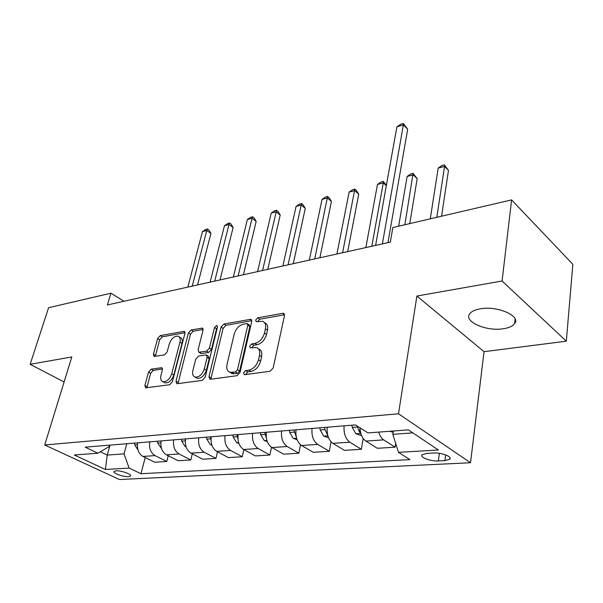 <?xml version="1.0" encoding="UTF-8"?>
<svg xmlns="http://www.w3.org/2000/svg" width="603" height="603" viewBox="0 0 603 603"><rect width="100%" height="100%" fill="white"/><g stroke="black" fill="none" stroke-linecap="round" stroke-linejoin="round"><path stroke-width="0.9" d="M243.574 372.842L244.253 374.621L244.743 374.651L270.099 371.252L273.189 367.943L284.458 315.708L283.523 313.356L282.664 313.311L257.685 317.856L255.634 320.087L256.245 321.716L262.539 321.301C265.184 322.379 266.142 324.889 265.426 328.839L264.483 333.082C262.787 338.675 259.607 342.112 254.941 343.393L251.752 343.906L249.68 346.145L250.32 347.848L256.463 347.524C259.23 348.64 260.24 351.27 259.494 355.416L258.529 359.765C256.795 365.486 253.584 368.938 248.888 370.136L245.67 370.581L243.574 372.842M258.386 348.775L258.529 348.873C261.303 349.989 262.32 352.619 261.574 356.757L260.609 361.099C258.891 366.812 255.687 370.257 250.991 371.456L247.773 371.893L245.625 374.538M284.526 314.766L259.712 319.236L257.639 321.587M264.461 322.613L264.574 322.688C267.219 323.766 268.184 326.276 267.476 330.218L266.534 334.454C264.845 340.039 261.672 343.469 257.006 344.743L253.818 345.248L251.7 347.743M503.241 328.763C508.864 327.919 512.648 326.223 514.593 323.683C521.203 316.047 497.603 305.585 480.493 308.796C475.096 309.708 471.508 311.389 469.714 313.824C463.458 321.603 486.289 331.612 503.241 328.763M128.447 476.626L130.497 476.023C132.276 474.403 121.128 470.378 116.04 470.822L114.05 471.425C112.339 473.069 123.359 477.033 128.447 476.626M151.187 369.172L148.534 372.104L144.901 385.49L145.609 387.865L169.647 384.744L172.398 381.729L184.887 333.595L184.179 331.379L160.277 335.585L157.654 338.487L153.396 354.195L154.067 356.448L164.498 354.865L167.174 351.911L169.277 344.004C171.327 338.569 174.259 335.961 178.081 336.18C180.033 336.979 180.659 338.976 179.958 342.157L171.719 373.77C169.692 379.249 166.767 381.887 162.953 381.684C160.865 380.832 160.202 378.714 160.963 375.322L162.365 370.038L161.649 367.709L151.187 369.172L153.268 370.363L150.622 373.287L146.883 387.797M71.81 356.953L30.15 364.302L48.579 307.718L110.922 293.201L107.409 304.937L390.314 242.142L392.832 227.557L511.608 199.902L502.08 281.006L416.892 296.043L398.5 413.779L44.705 444.984L71.81 356.953M208.977 376.724L209.859 379.212L210.485 379.257L237.032 375.692L240.009 372.481L251.722 321.587L250.863 319.281L223.894 324.007L221.075 327.09L208.977 376.724L211.088 377.983L211.012 379.189M202.306 380.357L177.342 383.704L176.777 383.674L175.986 381.239L188.438 332.954L191.159 329.962L202.246 328.1L203 330.338L198.078 349.906L198.862 352.242L206.618 351.134L209.437 348.059L214.502 327.504L216.959 325.379L217.502 326.962L205.163 377.252L202.306 380.357M433.406 453.011L426.834 453.388L422.13 454.775C419.447 457.262 430.632 461.491 438.351 460.948L444.893 460.617L449.793 459.207C452.589 456.727 441.223 452.408 433.406 453.011M398.5 413.779L470.521 462.742L119.432 479.521L44.705 444.984M145.21 457.556L140.966 473.717L409.942 459.629L398.493 452.34L438.419 450.004L408.337 429.871L367.981 432.909L355.416 424.904L85.166 447.162L97.897 453.222L109.12 446.635L109.527 445.157M140.966 473.717L129.132 468.086L105.389 469.473L74.267 455.001L97.897 453.222M416.892 296.043L484.051 351.692L566.323 341.185L502.08 281.006M566.323 341.185L572.85 264.333L511.608 199.902M30.15 364.302L64.099 381.985M484.051 351.692L470.521 462.742M123.992 301.259L110.922 293.201M398.493 452.34L392.817 434.341L393.344 431.002M392.817 434.341L412.844 432.886M110.025 445.12L107.236 455.092L124.022 453.878L126.781 443.733M100.332 451.79L107.236 455.092L105.389 469.473M395.674 443.401L395.086 447.177L383.674 439.866C381.458 438.373 379.792 435.788 378.684 432.102M359.968 427.806C360.353 434.092 362.313 438.524 365.833 441.095L377.32 448.293L395.086 447.177M363.179 438.479L361.34 449.288L349.808 442.203C345.459 438.818 343.567 433.361 344.117 425.839M327.233 427.226C326.645 434.65 328.529 440.032 332.894 443.363L344.479 450.343L361.34 449.288M331.047 441.833L329.306 451.293L317.683 444.411C313.311 441.125 311.434 435.811 312.045 428.477M296.013 429.796C295.372 437.039 297.241 442.278 301.621 445.519L313.281 452.295L329.306 451.293M300.528 444.743L298.862 453.2L287.171 446.514C282.784 443.318 280.923 438.14 281.586 430.987M266.345 432.245C265.652 439.308 267.506 444.419 271.908 447.569L283.621 454.157L298.862 453.2M271.501 447.32L269.895 455.016L258.159 448.511C253.757 445.406 251.911 440.356 252.619 433.369M238.117 434.567C237.378 441.464 239.218 446.446 243.62 449.514L255.378 455.928L269.895 455.016M243.861 449.642L242.293 456.742L230.527 450.418C226.117 447.388 224.293 442.466 225.047 435.645M211.223 436.783C210.447 443.522 212.264 448.383 216.673 451.368L228.447 457.609L242.293 456.742M217.495 451.805L215.964 458.393L204.183 452.227C199.781 449.28 197.972 444.471 198.764 437.808M185.573 438.894C184.767 445.481 186.561 450.23 190.97 453.139L202.751 459.222L215.964 458.393M192.312 453.833L190.827 459.968L179.046 453.961C174.644 451.089 172.857 446.393 173.679 439.873M161.084 440.914C160.24 447.351 162.026 451.994 166.42 454.828L178.194 460.76L190.827 459.968M168.245 455.747L166.797 461.468L155.031 455.612C150.637 452.808 148.866 448.225 149.717 441.848M137.672 442.836C136.806 449.145 138.569 453.675 142.956 456.448L154.715 462.23L166.797 461.468M124.022 453.878L129.132 468.086M251.805 320.668L225.929 325.334L223.11 328.416L211.088 377.983M235.441 371.991L237.514 369.752L247.833 325.198L247.23 323.57L243.424 324.128C238.954 325.432 235.871 328.786 234.19 334.19L227.045 364.348C226.223 368.531 227.203 371.184 229.969 372.307L235.441 371.991L237.544 373.287L239.617 371.056L237.514 369.752M247.629 323.834L249.273 324.934L249.876 326.555L239.617 371.056M230.323 372.518L232.072 373.589L234.235 373.739L232.125 372.45M237.544 373.287L234.235 373.739M203.098 329.457L193.194 331.243L190.48 334.228L177.991 383.621M200.452 353.215L201.568 353.546L208.691 352.416L211.502 349.348L216.545 328.816L214.502 327.504M217.419 327.293L216.545 328.816M192.87 370.581C192.146 374.026 192.885 376.197 195.078 377.094C199.163 377.342 202.231 374.621 204.289 368.938L207.138 357.383L206.316 355.001L205.668 354.971L198.545 356.087L195.749 359.139L192.87 370.581M195.915 377.584L197.189 378.33C201.266 378.586 204.334 375.873 206.384 370.189L204.289 368.938M206.814 355.303L208.397 356.275L209.218 358.657L206.384 370.189M162.478 368.983L153.268 370.363M163.948 382.249L165.056 382.875C168.87 383.086 171.795 380.455 173.815 374.983L171.719 373.77M179.234 336.889L180.124 337.431C182.076 338.238 182.701 340.228 182.008 343.409L173.815 374.983M184.993 332.72L162.305 336.813L159.689 339.715L155.333 356.358M389.9 431.258L393.133 432.374M441.584 216.206L448.474 170.332L444.569 166.39L438.177 168.116L430.286 218.836M436.798 217.321L444.569 166.39L444.313 164.89L448.474 170.332M438.177 168.116L441.758 165.584L444.313 164.89M387.94 242.67L407.681 129.193L403.384 124.859L382.37 243.906M396.887 126.871L400.709 124.286L403.301 123.479L403.384 124.859L396.887 126.871L375.601 245.406M403.301 123.479L407.681 129.193M361.642 435.69L355.778 433.693L352.28 427.406L351.873 425.198M409.754 223.623L417.17 178.654L413.213 174.84L407.115 176.483L398.651 226.2M357.119 425.989L359.441 432.034L360.662 432.803M404.862 224.761L413.1 173.332L417.17 178.654M407.115 176.483L410.666 173.996L413.1 173.332M328.522 437.733L323.705 436.112L320.208 429.992L319.809 427.836M324.572 427.444L324.979 429.607L327.625 434.951M371.802 246.25L383.289 182.897L377.47 184.473L365.855 247.569M386.327 185.701L383.289 182.897L383.304 181.397L386.41 185.219M377.47 184.473L380.975 182.031L383.304 181.397M297.106 439.693L293.231 438.404L289.741 432.449L289.35 430.346M347.69 251.602L358.74 194.181L354.7 190.601L349.137 192.101L336.934 253.991M293.88 429.977L296.201 436.625M342.61 252.732L354.828 189.101L356.441 190.533L358.74 194.181M349.137 192.101L352.604 189.704L354.828 189.101M267.265 441.584L264.242 440.589L260.76 434.786L260.383 432.735M319.876 257.775L331.424 201.44L327.361 197.972L322.032 199.405L309.301 260.127M264.694 432.381L266.315 437.876M314.728 258.921L327.595 196.472L329.223 197.859L331.424 201.44M322.032 199.405L325.469 197.045L327.595 196.472M238.886 443.409L236.625 442.67L233.157 437.009L232.788 435.004M293.277 263.684L305.276 208.382L301.191 205.02L296.088 206.392L282.882 265.991M236.896 434.665L237.921 438.878M288.076 264.838L301.523 203.528L303.151 204.877L305.276 208.382M296.088 206.392L299.487 204.078L301.523 203.528M211.857 445.157L210.296 444.652L206.844 439.127L206.482 437.175M267.815 269.33L280.214 215.045L276.114 211.781L271.222 213.093L257.594 271.599M210.402 436.851L210.96 439.67M262.569 270.498L276.536 210.289L278.171 211.6L280.214 215.045M271.222 213.093L274.584 210.816L276.536 210.289M186.093 446.846L185.159 446.544L181.722 441.147L181.367 439.24M243.416 274.749L256.169 221.429L252.062 218.256L247.366 219.522L233.369 276.981M185.113 438.931L185.37 440.318M238.132 275.925L252.062 218.256L252.567 216.779L254.21 218.045L256.169 221.429M247.366 219.522L250.69 217.284L252.567 216.779M161.498 448.474L157.722 443.084L157.375 441.215M220.02 279.943L233.097 227.565L228.974 224.474L224.467 225.695L210.138 282.136M214.706 281.126L228.974 224.474L229.555 223.004L231.198 224.241L233.097 227.565M224.467 225.695L227.753 223.487L229.555 223.004M137.981 449.989L134.763 444.931L134.424 443.107M197.565 284.925L210.922 233.459L206.799 230.452L202.465 231.62L187.834 287.088M192.221 286.116L206.799 230.452L207.447 228.982L209.09 230.188L210.922 233.459M202.465 231.62L205.713 229.449L207.447 228.982M365.833 441.095L383.674 439.866M332.894 443.363L349.808 442.203M301.621 445.519L317.683 444.411M271.908 447.569L287.171 446.514M243.62 449.514L258.159 448.511M216.673 451.368L230.527 450.418M190.97 453.139L204.183 452.227M166.42 454.828L179.046 453.961M142.956 456.448L155.031 455.612M445.647 454.918L444.893 460.617M439.383 453.343L438.351 460.948M250.991 371.456L248.888 370.136M260.609 361.099L258.529 359.765M261.574 356.757L259.494 355.416M253.818 345.248L251.752 343.906M257.006 344.743L254.941 343.393M266.534 334.454L264.483 333.082M267.476 330.218L265.426 328.839M259.712 319.236L257.685 317.856M284.503 314.6L282.664 313.311M247.773 371.893L245.67 370.581M223.11 328.416L221.075 327.09M225.929 325.334L223.894 324.007M251.76 320.374L250.087 319.243M249.876 326.555L247.833 325.198M178.096 382.445L175.986 381.239M190.48 334.228L188.438 332.954M193.194 331.243L191.159 329.962M203.03 328.989L201.575 328.07M201.568 353.546L199.503 352.28M208.691 352.416L206.618 351.134M211.502 349.348L209.437 348.059M209.218 358.657L207.138 357.383M162.358 368.41L161.091 367.672M182.008 343.409L179.958 342.157M155.453 355.401L153.396 354.195M159.689 339.715L157.654 338.487M162.305 336.813L160.277 335.585M184.925 332.208L183.546 331.349M147.004 386.659L144.901 385.49M150.622 373.287L148.534 372.104M355.943 433.753L360.82 433.384M352.28 427.406L357.308 427.007M360.006 428.71L359.441 432.034M323.864 436.165L327.866 435.863M320.208 429.992L324.979 429.607M327.308 433.376L327.105 434.507M293.39 438.456L296.601 438.215M289.741 432.449L294.272 432.08M264.393 440.642L266.888 440.454M260.76 434.786L265.071 434.431M236.775 442.723L238.615 442.579M233.157 437.009L237.273 436.678M210.439 444.705L211.683 444.607M206.844 439.127L210.764 438.811M185.302 446.597L185.995 446.544M181.722 441.147L185.325 440.861M157.722 443.084L160.828 442.836M134.763 444.931L137.409 444.72M515.105 318.972L514.593 323.683M130.61 475.594L130.497 476.023M449.981 457.783L449.793 459.207M284.171 313.809L283.523 313.356M251.436 319.665L250.863 319.281M232.072 373.589L229.969 372.307M202.721 328.401L202.246 328.1M200.927 353.509L198.862 352.242M197.189 378.33L195.078 377.094M162.056 367.943L161.649 367.709M165.056 382.875L162.953 381.684M184.624 331.65L184.179 331.379"/></g></svg>
